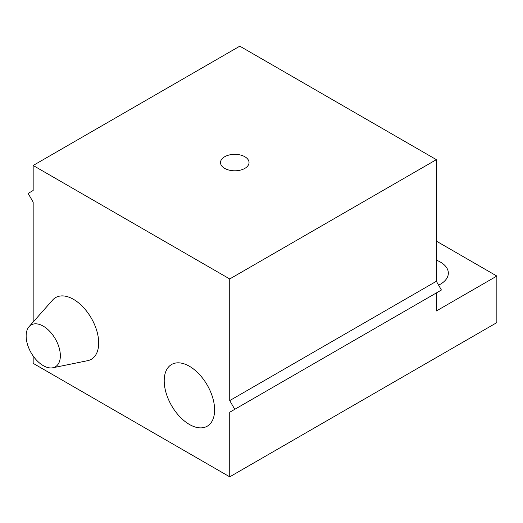 <?xml version="1.0" encoding="UTF-8"?>
<svg xmlns="http://www.w3.org/2000/svg" width="523" height="523" viewBox="0 0 523 523"><rect width="100%" height="100%" fill="white"/><g stroke="black" fill="none" stroke-linecap="round" stroke-linejoin="round"><path stroke-width="0.78" d="M229.728 400.592L234.768 409.319L441.412 290.017L436.372 281.289L229.728 400.592L229.728 278.955L436.372 159.652L239.809 46.168L33.165 165.477L33.165 190.496L28.124 193.412L33.165 202.139L33.165 322.037M33.165 356.013L33.165 363.348L229.728 476.832L229.728 412.229L234.768 409.319M164.209 380.803A35.636 20.574 -120 0 0 182.024 418.91A35.636 20.574 -120 0 0 210.279 423.708A35.636 20.574 -120 0 0 214.607 409.901A35.636 20.574 -120 0 0 201.224 376.475A35.636 20.574 -120 0 0 175.29 363.099A35.636 20.574 -120 0 0 164.209 380.803M436.372 241.129L496.85 276.052L496.85 322.606L229.728 476.832M438.601 285.146A27.085 15.638 0 0 0 440.399 284.198A27.085 15.638 0 0 0 448.335 273.143A27.085 15.638 0 0 0 436.372 260.166M496.85 276.052L436.372 310.969L436.372 292.926L229.728 412.229M224.687 156.743A14.258 8.231 0 0 0 220.51 162.561A14.258 8.231 0 0 0 229.316 170.171A14.258 8.231 0 0 0 244.849 168.386A14.258 8.231 0 0 0 249.026 162.561A14.258 8.231 0 0 0 240.227 154.958A14.258 8.231 0 0 0 224.687 156.743M229.728 278.955L33.165 165.477M436.372 281.289L436.372 159.652M29.085 326.646L52.614 300.071A35.636 20.574 60 0 1 80.869 304.87A35.636 20.574 60 0 1 98.69 342.977A35.636 20.574 60 0 1 87.609 360.68L52.83 367.767A24.182 13.958 60 0 1 35.231 358.693A24.182 13.958 60 0 1 26.15 336.014A24.182 13.958 60 0 1 29.085 326.646A24.182 13.958 60 0 1 48.26 329.902A24.182 13.958 60 0 1 60.348 355.758A24.182 13.958 60 0 1 52.83 367.767"/></g></svg>
